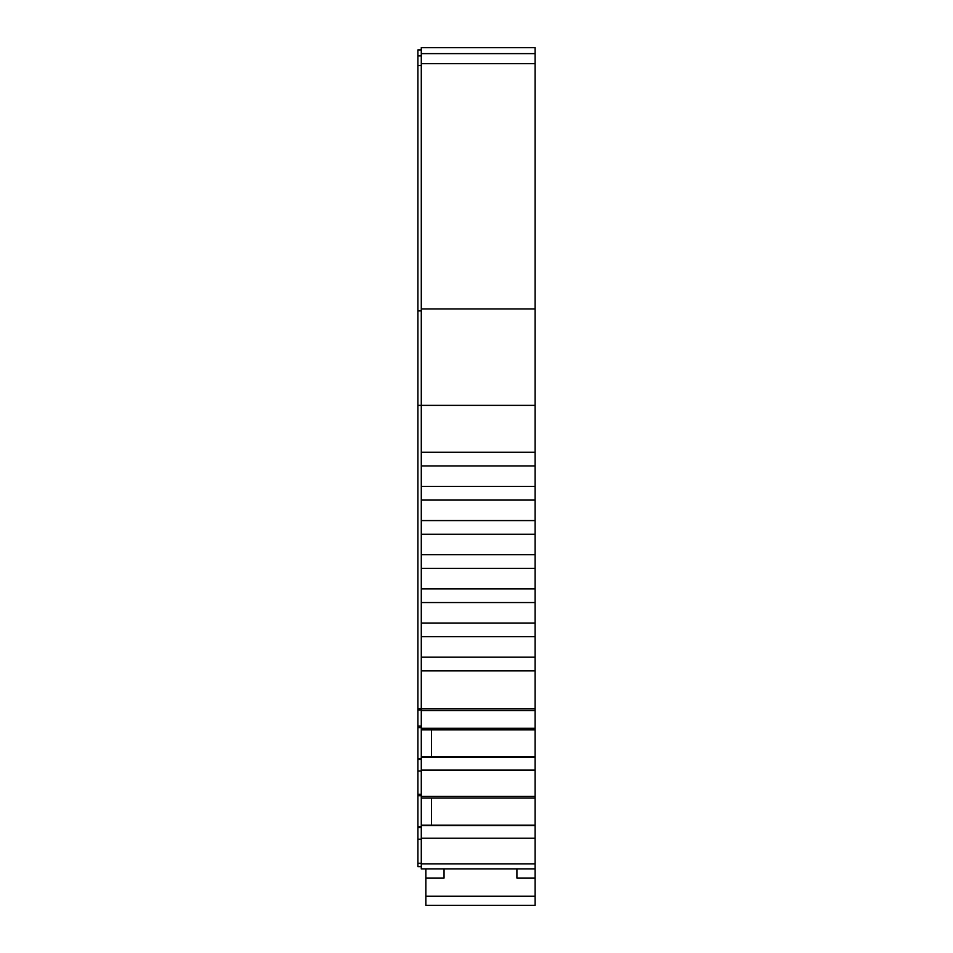 <?xml version="1.0" encoding="UTF-8"?>
<svg xmlns="http://www.w3.org/2000/svg" width="953" height="953" viewBox="0 0 953 953"><rect width="100%" height="100%" fill="white"/><g stroke="black" fill="none" stroke-linecap="round" stroke-linejoin="round"><path stroke-width="1.43" d="M535.121 756.98L421.286 756.98L421.286 47.65L535.121 47.65L535.121 868.922L426.98 868.922L485.041 868.922M507.806 868.922L445.194 868.922M421.286 868.922L535.121 868.922L535.121 905.35L425.836 905.35L425.836 868.922L421.286 868.922L421.286 756.98M444.05 868.922L444.05 878.035L425.836 878.035M512.357 868.922L516.907 868.922L516.907 878.035L535.121 878.035M421.286 866.646L417.879 866.646L421.286 866.646L417.879 866.646L421.286 866.646L417.879 866.646L417.879 49.925L421.286 49.925M429.255 868.922L440.643 868.922M436.105 868.922L523.745 868.922M431.53 756.98L431.53 729.867M535.121 825.143L431.53 825.143L431.53 798.03M535.121 757.337L421.286 757.337M535.121 729.867L421.286 729.867M431.53 825.143L421.286 825.143M535.121 825.501L421.286 825.501M535.121 798.03L421.286 798.03M421.286 47.65L535.121 47.65L421.286 47.65M421.286 839.212L417.879 839.212M421.286 827.609L417.879 827.609M421.286 826.763L417.879 826.763M421.286 795.731L417.879 795.731M421.286 794.278L417.879 794.278M421.286 771.048L417.879 771.048M421.286 759.434L417.879 759.434M421.286 758.588L417.879 758.588M421.286 727.568L417.879 727.568M421.286 726.115L417.879 726.115M535.121 452.27L421.286 452.27M535.121 465.934L421.286 465.934M535.121 486.423L421.286 486.423M535.121 500.087L421.286 500.087M535.121 520.576L421.286 520.576M535.121 534.24L421.286 534.24M535.121 554.729L421.286 554.729M535.121 568.393L421.286 568.393M535.121 588.883L421.286 588.883M535.121 602.546L421.286 602.546M535.121 623.036L421.286 623.036M535.121 636.699L421.286 636.699M535.121 657.189L421.286 657.189M535.121 670.841L421.286 670.841M535.121 728.271L421.286 728.271M535.121 770.072L421.286 770.072M535.121 796.434L421.286 796.434M535.121 838.235L421.286 838.235M535.121 896.249L425.836 896.249M421.286 863.275L417.879 863.275M421.286 710.068L417.879 710.068M535.121 708.889L417.879 708.889M535.121 405.359L417.879 405.359M421.286 310.904L417.879 310.904M421.286 65.543L417.879 65.543M535.121 63.613L421.286 63.613M535.121 308.975L421.286 308.975M535.121 710.664L421.286 710.664M535.121 863.859L421.286 863.859M421.286 55.905L417.879 55.905M535.121 53.618L421.286 53.618"/></g></svg>
